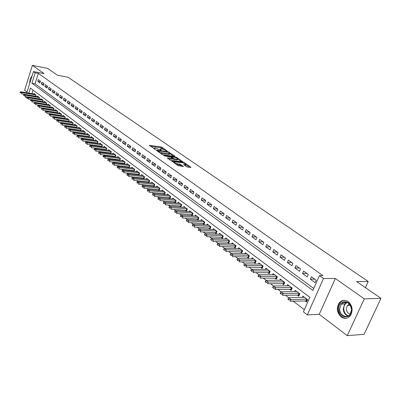 <?xml version="1.0" encoding="UTF-8"?>
<svg xmlns="http://www.w3.org/2000/svg" width="401" height="401" viewBox="0 0 401 401"><rect width="100%" height="100%" fill="white"/><g stroke="black" fill="none" stroke-linecap="round" stroke-linejoin="round"><path stroke-width="0.6" d="M167.257 151.102L162.164 147.342L161.052 146.921L149.322 145.337L155.377 149.498L154.49 148.044L155.317 148.039L161.357 150.305L160.45 148.856L162.204 148.977L167.257 151.102M348.203 301.602C344.825 299.512 341.827 299.928 339.216 302.855C336.228 308.018 336.885 312.715 341.181 316.95C344.71 319.201 347.817 318.7 350.504 315.452C353.226 310.229 352.459 305.612 348.203 301.602M32.065 76.005C30.361 77.734 29.604 80.15 29.794 83.253M186.415 166.626L187.583 167.072L190.811 167.458L190.916 167.172L184.746 162.916L183.593 162.48L171.778 161.037L178.029 165.613L183.407 166.535L180.645 164.41L177.518 163.723C175.036 163.107 173.894 162.465 174.094 161.798L182.365 162.736C184.821 163.352 185.959 163.994 185.768 164.651L183.648 164.51L186.415 166.626M380.95 298.359L364.093 334.309L347.266 335.637L364.283 298.865L380.95 298.359L356.599 281.562L368.208 281.482L68.12 77.278L57.418 75.208L47.493 68.36L32.381 65.363L44.095 73.604L33.458 71.558L35.193 72.797L38.351 73.398L322.945 275.627L319.422 275.622L323.497 278.525L307.331 314.905L303.397 311.863L309.843 297.286L30.386 88.105L28.807 93.122M364.283 298.865L335.331 278.495L323.497 278.525M174.761 156.38L174.886 156.114L167.874 151.628L156.114 150.084L162.074 154.445L163.227 154.881L174.761 156.38M176.781 157.423L182.926 161.854L171.122 160.405L169.959 159.964L167.272 157.889L172.485 158.485L170.676 157.032L164.616 155.964L163.733 155.473L175.643 156.991L176.781 157.423L176.595 157.919M32.381 65.363L24.621 90.22L27.032 92.055M304.915 300.83L306.509 302.033L307.572 299.622L302.895 296.098L302.344 297.357M297.186 294.976L298.76 296.169L299.808 293.773L295.221 290.319L294.69 291.542M289.607 289.236L291.161 290.414L292.194 288.033L287.692 284.645L287.176 285.838M282.169 283.602L283.702 284.765L284.72 282.404L280.304 279.076L279.803 280.239M274.87 278.068L276.384 279.221L277.387 276.875L273.051 273.612L272.565 274.745M267.703 272.64L269.201 273.778L270.184 271.452L265.928 268.244L265.462 269.357M260.665 267.312L262.149 268.434L263.116 266.124L258.936 262.976L258.485 264.064M253.758 262.079L255.221 263.186L256.174 260.896L252.069 257.803L251.627 258.866M246.971 256.941L248.414 258.033L249.357 255.758L245.327 252.72L244.896 253.758M240.304 251.888L241.733 252.971L242.66 250.715L238.7 247.728L238.284 248.745M233.753 246.931L235.166 247.998L236.084 245.758L232.189 242.826L231.788 243.818M227.317 242.054L228.715 243.116L229.618 240.886L225.793 238.004L225.402 238.981M220.996 237.267L222.38 238.314L223.267 236.099L219.507 233.267L219.126 234.224M214.781 232.555L216.149 233.593L217.021 231.392L213.327 228.61L212.956 229.547M208.67 227.928L210.024 228.951L210.886 226.771L207.252 224.034L206.891 224.951M202.66 223.377L203.999 224.39L204.851 222.224L201.277 219.532L200.926 220.435M196.751 218.901L198.079 219.903L198.916 217.753L195.402 215.106L195.061 215.989M190.941 214.5L192.254 215.492L193.081 213.357L189.628 210.751L189.292 211.623M185.227 210.174L186.525 211.157L187.342 209.031L183.944 206.47L183.613 207.322M179.608 205.913L180.891 206.886L181.693 204.776L178.35 202.254L178.034 203.096M174.074 201.723L175.347 202.685L176.139 200.59L172.851 198.109L172.54 198.936M168.631 197.603L169.889 198.555L170.676 196.47L167.438 194.034L167.132 194.841M163.277 193.548L164.52 194.49L165.292 192.42L162.109 190.019L161.809 190.816M158.004 189.553L159.237 190.485L159.999 188.43L156.861 186.064L156.575 186.851M152.816 185.623L154.034 186.545L154.791 184.5L151.703 182.174L151.418 182.946M147.703 181.753L148.911 182.666L149.658 180.635L146.616 178.345L146.34 179.107M142.676 177.944L143.869 178.846L144.606 176.831L141.613 174.575L141.342 175.322M137.718 174.189L138.871 175.062M132.841 170.495L133.939 171.327M128.039 166.856L129.087 167.648M123.302 163.267L124.3 164.024M118.641 159.738L119.593 160.455M114.044 156.255L114.952 156.941M109.518 152.826L110.375 153.478M105.057 149.448L105.874 150.064M100.656 146.114L101.433 146.701M96.325 142.831L97.057 143.388M92.05 139.598L92.741 140.119M87.834 136.405L88.486 136.896M83.684 133.257L84.295 133.723M79.583 130.155L80.16 130.591M75.543 127.097L76.085 127.503M71.558 124.079L72.065 124.46M67.629 121.102L68.1 121.458M63.754 118.165L64.19 118.495M59.929 115.267L60.33 115.573M56.155 112.405L56.526 112.686M52.431 109.583L52.767 109.844M48.752 106.801L49.062 107.037M45.128 104.054L45.408 104.265M41.549 101.343L41.799 101.533M40.436 81.102L38.326 79.578L37.779 81.323L39.879 82.847L40.436 81.102M43.98 83.664L41.849 82.12L41.293 83.874L43.423 85.418L43.98 83.664M47.574 86.255L45.413 84.696L44.852 86.456L47.012 88.025L47.574 86.255M51.218 88.887L49.027 87.303L48.456 89.077L50.646 90.661L51.218 88.887M54.907 91.548L52.686 89.949L52.11 91.729L54.325 93.338L54.907 91.548M58.641 94.25L56.396 92.626L55.814 94.415L58.06 96.045L58.641 94.25M62.431 96.982L60.15 95.338L59.569 97.137L61.844 98.791L62.431 96.982M66.27 99.754L63.959 98.09L63.368 99.899L65.674 101.573L66.27 99.754M70.165 102.566L67.824 100.877L67.223 102.696L69.563 104.395L70.165 102.566M74.11 105.413L71.734 103.699L71.132 105.533L73.498 107.252L74.11 105.413M78.11 108.3L75.704 106.566L75.092 108.405L77.493 110.15L78.11 108.3M82.165 111.227L79.724 109.468L79.107 111.323L81.538 113.087L82.165 111.227M86.275 114.195L83.799 112.41L83.177 114.275L85.644 116.069L86.275 114.195M90.446 117.207L87.934 115.398L87.303 117.272L89.809 119.092L90.446 117.207M94.671 120.26L92.13 118.425L91.488 120.31L94.029 122.155L94.671 120.26M98.962 123.358L96.38 121.493L95.734 123.393L98.31 125.262L98.962 123.358M103.313 126.495L100.696 124.606L100.039 126.516L102.656 128.415L103.313 126.495M107.729 129.683L105.072 127.769L104.41 129.688L107.062 131.613L107.729 129.683M112.205 132.916L109.508 130.972L108.841 132.906L111.533 134.856L112.205 132.916M116.751 136.2L114.014 134.225L113.338 136.17L116.064 138.15L116.751 136.2M121.363 139.528L118.586 137.523L117.899 139.483L120.671 141.493L121.363 139.528M126.039 142.906L123.222 140.871L122.531 142.841L125.343 144.881L126.039 142.906M130.791 146.335L127.934 144.27L127.227 146.255L130.084 148.325L130.791 146.335M135.613 149.819L132.711 147.723L131.999 149.718L134.896 151.819L135.613 149.819M140.51 153.352L137.563 151.222L136.841 153.232L139.784 155.367L140.51 153.352M145.483 156.941L142.49 154.781L141.759 156.801L144.746 158.966L145.483 156.941M150.53 160.585L147.493 158.39L146.751 160.425L149.784 162.626L150.53 160.585M155.658 164.285L152.57 162.059L151.824 164.104L154.901 166.34L155.658 164.285M160.866 168.049L157.728 165.783L156.971 167.844L160.099 170.114L160.866 168.049M166.154 171.869L162.971 169.568L162.204 171.638L165.382 173.949L166.154 171.869M171.528 175.748L168.295 173.412L167.518 175.498L170.746 177.844L171.528 175.748M176.991 179.688L173.703 177.317L172.916 179.417L176.199 181.798L176.991 179.688M182.54 183.698L179.202 181.287L178.405 183.397L181.738 185.818L182.54 183.698M188.184 187.768L184.786 185.317L183.979 187.447L187.367 189.909L188.184 187.768M193.919 191.909L190.465 189.417L189.648 191.563L193.092 194.064L193.919 191.909M199.748 196.119L196.239 193.583L195.407 195.743L198.911 198.284L199.748 196.119M205.678 200.4L202.109 197.823L201.267 199.994L204.826 202.58L205.678 200.4M211.703 204.751L208.074 202.129L207.222 204.32L210.841 206.946L211.703 204.751M217.838 209.177L214.144 206.515L213.277 208.715L216.961 211.387L217.838 209.177M224.074 213.683L220.319 210.971L219.437 213.187L223.187 215.908L224.074 213.683M230.42 218.259L226.6 215.502L225.708 217.738L229.517 220.505L230.42 218.259M236.876 222.921L232.986 220.114L232.084 222.365L235.963 225.182L236.876 222.921M243.447 227.668L239.492 224.811L238.57 227.076L242.52 229.943L243.447 227.668M250.134 232.495L246.109 229.588L245.176 231.868L249.196 234.785L250.134 232.495M256.941 237.412L252.846 234.45L251.898 236.75L255.988 239.718L256.941 237.412M263.873 242.415L259.703 239.402L258.74 241.718L262.906 244.74L263.873 242.415M270.936 247.512L266.685 244.445L265.708 246.775L269.953 249.853L270.936 247.512M278.124 252.705L273.793 249.577L272.805 251.923L277.126 255.061L278.124 252.705M285.452 257.993L281.041 254.805L280.033 257.171L284.434 260.364L285.452 257.993M292.91 263.377L288.419 260.134L287.397 262.515L291.883 265.773L292.91 263.377M300.514 268.87L295.938 265.562L294.9 267.963L299.472 271.282L300.514 268.87M308.269 274.464L303.597 271.096L302.544 273.512L307.201 276.896L308.269 274.464M38.351 73.398L35.062 83.824L313.757 288.429M310.339 279.171L315.086 282.615L316.168 280.169L311.412 276.735L310.339 279.171L314.765 279.156M31.108 99.613L31.358 99.804M34.656 102.34L34.932 102.551M38.25 105.102L38.556 105.338M41.889 107.904L42.23 108.16M45.584 110.741L45.95 111.022M49.323 113.618L49.724 113.924M53.117 116.536L53.549 116.866M56.962 119.488L57.428 119.849M60.857 122.485L61.358 122.871M64.812 125.523L65.343 125.939M68.817 128.606L69.388 129.047M72.882 131.734L73.488 132.2M77.002 134.901L77.649 135.398M81.182 138.114L81.869 138.646M85.428 141.378L86.15 141.934M89.729 144.686L90.496 145.277M94.095 148.044L94.907 148.666M98.526 151.453L99.378 152.109M103.022 154.906L103.919 155.598M107.588 158.42L108.531 159.142M112.22 161.979L113.212 162.741M116.922 165.598L117.964 166.395M121.698 169.267L122.791 170.109M126.551 172.996L127.688 173.879M131.473 176.786L132.671 177.703M136.475 180.63L137.723 181.593M141.558 184.54L142.861 185.543M146.716 188.505L148.084 189.558M151.964 192.54L153.388 193.638M157.292 196.64L158.781 197.783M162.711 200.806L164.26 201.994M168.214 205.036L169.829 206.279M173.813 209.342L175.498 210.635M179.508 213.718L181.257 215.066M185.292 218.169L187.117 219.568M191.177 222.695L193.076 224.154M197.167 227.297L199.137 228.816M203.257 231.984L205.307 233.557M209.452 236.745L211.583 238.384M215.763 241.597L217.974 243.297M222.179 246.53L224.48 248.299M228.715 251.557L231.101 253.392M235.367 256.67L237.843 258.575M242.139 261.878L244.71 263.858M249.036 267.186L251.708 269.236M256.064 272.585L258.835 274.715M263.221 278.093L266.099 280.304M270.52 283.702L273.497 285.993M277.953 289.417L281.046 291.798M285.532 295.246L288.735 297.712M293.256 301.186L304.344 309.712M33.077 90.125L31.96 93.664M33.779 93.979L33.945 93.448L36.025 95.017L35.614 96.325M37.253 96.601L37.423 96.07L39.529 97.654L39.108 98.982M40.767 99.263L40.942 98.721L43.077 100.33L42.646 101.674M44.331 101.954L44.506 101.408L46.671 103.037L46.23 104.4M47.94 104.681L48.12 104.13L50.31 105.779L49.864 107.167M51.599 107.448L51.779 106.887L54 108.561L53.544 109.969M55.303 110.25L55.488 109.684L57.739 111.378L57.273 112.806M59.062 113.087L59.248 112.516L61.528 114.23L61.052 115.683M62.867 115.964L63.057 115.383L65.368 117.122L64.882 118.601M66.721 118.881L66.917 118.295L69.258 120.059L68.761 121.553M70.636 121.839L70.832 121.242L73.208 123.032L72.701 124.551M74.596 124.836L74.802 124.23L77.208 126.044L76.686 127.593M78.616 127.874L78.822 127.262L81.263 129.102L80.731 130.676M82.691 130.957L82.902 130.335L85.373 132.2L84.832 133.799M86.822 134.079L87.037 133.453L89.543 135.343L88.992 136.967M91.012 137.247L91.233 136.611L93.774 138.53L93.212 140.185M95.263 140.46L95.483 139.819L98.065 141.764L97.488 143.443M99.573 143.723L99.799 143.067L102.42 145.042L101.829 146.756M103.949 147.032L104.175 146.365L106.831 148.37L106.23 150.109M108.385 150.385L108.616 149.713L111.313 151.743L110.696 153.518M112.887 153.794L113.122 153.107L115.859 155.172L115.227 156.976M117.453 157.247L117.699 156.555L120.475 158.646L119.824 160.485M122.089 160.756L122.34 160.049L125.157 162.174L124.49 164.049M126.796 164.315L127.047 163.598L129.909 165.753L129.227 167.663M131.568 167.929L131.829 167.202L134.736 169.392L134.034 171.337M136.42 171.598L136.686 170.861L139.633 173.082L138.916 175.067M365.376 287.617L368.208 281.482M335.331 278.495L319.256 314.329L347.266 335.637M319.256 314.329L307.331 314.905M27.614 98.536L25.438 97.142L25.614 96.586M35.193 72.797L31.91 83.253L312.875 290.434L319.422 275.622M26.807 92.781L33.458 71.558M27.614 96.922L27.494 97.308M27.223 98.175L27.133 98.456M35.062 83.824L31.91 83.253M37.779 81.323L40.22 81.774M41.293 83.874L43.769 84.325M44.852 86.456L47.363 86.912M48.456 89.077L51.007 89.528M52.11 91.729L54.701 92.185M55.814 94.415L58.441 94.872M59.569 97.137L62.23 97.598M63.368 99.899L66.075 100.36M67.223 102.696L69.969 103.157M71.132 105.533L73.914 105.994M75.092 108.405L77.919 108.871M79.107 111.323L81.974 111.789M83.177 114.275L86.09 114.741M87.303 117.272L90.265 117.739M91.488 120.31L94.496 120.776M95.734 123.393L98.791 123.859M100.039 126.516L103.147 126.987M104.41 129.688L107.563 130.155M108.841 132.906L112.049 133.373M113.338 136.17L116.596 136.636M117.899 139.483L121.212 139.944M122.531 142.841L125.899 143.302M127.227 146.255L130.656 146.716M131.999 149.718L135.488 150.174M136.841 153.232L140.39 153.688M141.759 156.801L145.368 157.252M146.751 160.425L150.425 160.871M151.824 164.104L155.558 164.55M156.971 167.844L160.776 168.285M162.204 171.638L166.079 172.074M167.518 175.498L171.463 175.929M172.916 179.417L176.936 179.838M178.405 183.397L182.5 183.813M183.979 187.447L188.149 187.853M189.648 191.563L193.899 191.959M195.407 195.743L199.743 196.129M201.267 199.994L205.633 200.37M207.222 204.32L211.598 204.67M213.277 208.715L217.663 209.051M219.437 213.187L223.828 213.502M225.708 217.738L230.104 218.034M232.084 222.365L236.485 222.64M238.57 227.076L242.976 227.327M245.176 231.868L249.587 232.099M251.898 236.75L256.314 236.956M258.74 241.718L263.161 241.898M265.708 246.775L270.129 246.931M272.805 251.923L277.231 252.059M280.033 257.171L284.459 257.277M287.397 262.515L291.823 262.595M294.9 267.963L299.326 268.008M302.544 273.512L306.971 273.527M160.315 149.222L160.089 149.673M154.355 148.42L154.119 148.871M163.598 149.312L160.761 147.703L150.42 146.28M173.608 156.23L169.803 153.603M168.656 152.31L157.593 150.661L158.38 151.342L162.034 152.726L169.728 153.633L168.656 152.31M160.245 153.162L161.738 153.528L162.034 152.726M169.573 154.049L169.433 154.425L168.646 154.435L161.738 153.528M177.743 159.092L181.533 161.708M168.35 158.836L172.23 159.162M170.946 157.222L171.317 157.272M177.087 159.107L177.723 159.097C177.904 158.455 176.786 157.834 174.37 157.222L171.703 156.881L171.573 157.147L174.42 158.766L177.087 159.107L176.786 159.909L177.422 159.899L177.548 159.568M176.786 159.909L174.119 159.568L172.39 158.731M185.588 165.117L185.462 165.463L184.731 165.458M173.964 162.149L173.758 162.626M176.159 164.31L177.212 164.545L177.518 163.723M182.029 166.4L180.34 165.222L177.212 164.545M173.954 162.129L172.851 161.989M189.648 167.317L185.783 164.646M34.902 94.17L20.862 91.759L21.89 92.551L21.499 93.809L35.644 96.215M35.539 96.195L35.945 94.952L21.89 92.551L20.626 92.736L20.115 92.34L20.626 92.736M20.561 92.947L20.05 92.551M20.862 91.759L20.115 92.34M31.729 77.062L30.26 81.764M338.86 309.011C338.259 299.061 351.682 299.432 351.692 309.542C352.223 319.692 338.74 318.955 338.86 309.011M351.552 309.507C349.722 302.249 346.258 300.454 341.166 304.128L339.672 309.016C339.567 315.376 347.015 319.141 350.208 314.209L351.552 309.507M349.431 304.038L347.381 305.432L346.334 308.875C346.604 311.742 347.918 313.492 350.268 314.123M344.985 300.314C342.92 300.299 341.196 301.156 339.797 302.88L338.364 305.667L337.923 308.976C338.65 314.965 341.492 318.053 346.459 318.229M38.386 96.796L24.301 94.405L25.338 95.202L24.942 96.471L39.143 98.862M24.07 95.388L23.554 94.987L24.005 95.598L25.338 95.202L39.438 97.588M24.005 95.598L23.484 95.202M24.301 94.405L23.554 94.987M41.915 99.453L27.784 97.082L28.837 97.894L28.436 99.167L42.686 101.538M27.559 98.08L27.032 97.674L27.494 98.29L28.837 97.894L42.982 100.255M27.494 98.29L26.967 97.884M27.784 97.082L27.032 97.674M45.488 102.145L31.313 99.794L32.381 100.616L31.975 101.899L46.28 104.25M46.15 104.22L46.556 102.957L32.381 100.616L31.093 100.806L30.561 100.395L31.093 100.806M31.027 101.017L30.491 100.606M31.313 99.794L30.561 100.395M49.107 104.872L34.887 102.546L35.97 103.378L35.559 104.666L49.919 106.997M49.779 106.967L50.2 105.699L35.97 103.378L34.676 103.568L34.135 103.152L34.676 103.568M34.606 103.784L34.065 103.363M34.887 102.546L34.135 103.152M52.777 107.638L38.511 105.333L39.604 106.175L39.193 107.473L53.604 109.779M53.458 109.749L53.874 108.471L39.604 106.175L38.306 106.365L37.754 105.944L38.306 106.365M38.235 106.581L37.689 106.16M38.511 105.333L37.754 105.944M56.491 110.435L42.18 108.155L43.293 109.007L42.872 110.315L57.338 112.601M57.188 112.571L57.609 111.283L43.293 109.007L41.985 109.202L41.428 108.776L41.985 109.202M41.915 109.418L41.358 108.992M42.18 108.155L41.428 108.776M60.26 113.277L45.904 111.017L47.032 111.884L46.606 113.197L61.122 115.458M45.709 112.079L45.148 111.643L45.639 112.295L47.032 111.884L61.398 114.135M45.639 112.295L45.077 111.864M45.904 111.017L45.148 111.643M64.075 116.155L49.674 113.919L50.817 114.796L50.391 116.115L64.962 118.355M49.488 114.992L48.922 114.551L49.418 115.212L50.817 114.796L65.233 117.022M49.418 115.212L48.847 114.771M49.674 113.919L48.922 114.551M67.944 119.067L53.503 116.856L54.656 117.749L54.225 119.077L68.852 121.292M53.323 117.949L52.747 117.503L53.253 118.17L54.656 117.749L69.117 119.949M53.253 118.17L52.671 117.724M53.503 116.856L52.747 117.503M71.869 122.024L57.378 119.839L58.551 120.741L58.115 122.079L72.792 124.27M72.606 124.235L73.057 122.917L58.551 120.741L57.208 120.942L56.621 120.49L57.208 120.942M57.132 121.167L56.546 120.716M57.378 119.839L56.621 120.49M75.844 125.022L61.313 122.861L62.501 123.779L62.06 125.122L76.791 127.287M76.596 127.247L77.047 125.924L62.501 123.779L61.147 123.979L60.551 123.523L61.147 123.979M61.072 124.205L60.481 123.749M61.313 122.861L60.551 123.523M79.874 128.059L65.298 125.929L66.506 126.856L66.055 128.21L80.842 130.345M65.142 127.062L64.541 126.596L65.067 127.287L66.506 126.856L81.097 128.977M65.067 127.287L64.466 126.821M65.298 125.929L64.541 126.596M83.964 131.137L69.343 129.037L70.566 129.979L70.115 131.343L84.952 133.448M69.193 130.185L68.581 129.713L69.117 130.415L70.566 129.979L85.202 132.069M69.117 130.415L68.506 129.939M69.343 129.037L68.581 129.713M88.11 134.26L73.443 132.195L74.686 133.147L74.225 134.515L89.112 136.596L89.538 135.338M73.303 133.358L72.681 132.876L73.228 133.583L74.686 133.147L89.363 135.207M73.228 133.583L72.606 133.107M73.443 132.195L72.681 132.876M92.315 137.428L77.604 135.393L78.862 136.36L78.401 137.738L93.348 139.789M93.112 139.738L93.583 138.385L78.862 136.36L77.473 136.571L76.842 136.084L77.473 136.571M77.393 136.801L76.766 136.315M77.604 135.393L76.842 136.084M96.576 140.641L81.824 138.636L83.102 139.618L82.631 141.007L97.633 143.022M81.699 139.834L81.062 139.337L81.624 140.064L83.102 139.618L97.869 141.613M81.624 140.064L80.982 139.568M81.824 138.636L81.062 139.337M100.902 143.899L86.105 141.929L87.398 142.926L86.927 144.32L101.979 146.305M101.724 146.255L102.21 144.886L87.398 142.926L85.989 143.142L85.343 142.641L85.989 143.142M85.909 143.373L85.263 142.871M86.105 141.929L85.343 142.641M105.288 147.207L90.451 145.272L91.764 146.28L91.283 147.683L106.395 149.638M106.125 149.583L106.616 148.205L91.764 146.28L90.345 146.495L89.689 145.989L90.345 146.495M90.265 146.731L89.608 146.225M90.451 145.272L89.689 145.989M109.739 150.56L94.857 148.661L96.19 149.688L95.709 151.097L110.871 153.017M110.591 152.961L111.087 151.573L96.19 149.688L94.761 149.904L94.095 149.393L94.761 149.904M94.681 150.139L94.014 149.623M94.857 148.661L94.095 149.393M114.255 153.964L99.333 152.099L100.686 153.142L100.195 154.56L115.413 156.445M115.122 156.39L115.623 154.992L100.686 153.142L99.247 153.362L98.571 152.841L99.247 153.362M99.162 153.598L98.486 153.077M99.333 152.099L98.571 152.841M118.841 157.418L103.874 155.593L105.247 156.651L104.751 158.079L120.019 159.924M119.719 159.864L120.23 158.46L105.247 156.651L103.799 156.871L103.112 156.345L103.799 156.871M103.714 157.112L103.027 156.58M103.874 155.593L103.112 156.345M123.493 160.921L108.481 159.137L109.879 160.215L109.378 161.648L124.701 163.458M108.42 160.435L107.719 159.899L108.335 160.676L109.879 160.215L124.901 161.984M108.335 160.676L107.638 160.139M108.481 159.137L107.719 159.899M128.215 164.475L113.162 162.736L114.581 163.829L114.069 165.272L129.448 167.042M113.112 164.054L112.4 163.508L113.027 164.295L114.581 163.829L129.643 165.553M113.027 164.295L112.315 163.748M113.162 162.736L112.4 163.508M133.007 168.089L117.914 166.39L119.353 167.498L118.836 168.956L134.27 170.681M117.874 167.728L117.152 167.172L117.789 167.969L119.353 167.498L134.455 169.182M117.789 167.969L117.067 167.417M117.914 166.39L117.152 167.172M137.869 171.753L122.741 170.104L124.205 171.227L123.678 172.691L139.167 174.375M122.711 171.458L121.979 170.896L122.621 171.703L124.205 171.227L139.342 172.866M122.621 171.703L121.894 171.137M122.741 170.104L121.979 170.896M142.811 175.478L127.643 173.874L129.127 175.011L128.596 176.485L144.134 178.124M127.623 175.247L126.881 174.676L127.533 175.493L129.127 175.011L144.31 176.605M127.533 175.493L126.791 174.921M127.643 173.874L126.881 174.676M147.829 179.257L132.621 177.698L134.129 178.861L133.593 180.345L149.182 181.934M148.801 181.864L149.337 180.4L134.129 178.861L132.611 179.097L131.859 178.515L132.611 179.097M132.525 179.342L131.769 178.761M132.621 177.698L131.859 178.515M152.921 183.097L137.673 181.588L139.207 182.766L138.666 184.26L154.31 185.803M153.914 185.728L154.465 184.26L139.207 182.766L137.683 183.001L136.916 182.415L137.593 183.252L137.683 183.001M137.593 183.252L136.826 182.661M137.673 181.588L136.916 182.415M158.099 186.996L142.811 185.538L144.37 186.736L143.819 188.239L159.518 189.733M142.831 186.976L142.054 186.375L142.741 187.227L144.37 186.736L159.663 188.179M142.741 187.227L141.964 186.625M142.811 185.538L142.054 186.375M163.352 190.956L148.034 189.553L149.613 190.771L149.057 192.285L164.806 193.723M164.38 193.643L164.946 192.154L149.613 190.771L148.064 191.011L147.277 190.4L147.182 190.655L147.974 191.262L148.064 191.011M147.974 191.262L147.182 190.655M148.034 189.553L147.277 190.4M168.696 194.981L153.337 193.633L154.946 194.866L154.38 196.39L170.179 197.778M153.382 195.112L152.58 194.495L153.292 195.367L154.946 194.866L170.315 196.199M153.292 195.367L152.485 194.746M153.337 193.633L152.58 194.495M174.119 199.066L158.731 197.778L160.365 199.036L159.793 200.565L175.643 201.898M175.182 201.813L175.763 200.31L160.365 199.036L158.791 199.282L157.974 198.65L157.879 198.906L158.696 199.538L158.791 199.282M158.696 199.538L157.879 198.906M158.731 197.778L157.974 198.65M179.633 203.222L164.209 201.989L165.869 203.267L165.292 204.811L181.192 206.089M180.716 205.999L181.297 204.48L165.869 203.267L164.285 203.518L163.458 202.881L164.189 203.778L164.285 203.518M164.189 203.778L163.357 203.137M164.209 201.989L163.458 202.881M185.237 207.447L169.778 206.274L171.468 207.573L170.881 209.127L186.836 210.345M169.874 207.828L169.027 207.177L169.773 208.089L171.468 207.573L186.941 208.726M169.773 208.089L168.931 207.437M169.778 206.274L169.027 207.177M190.936 211.738L175.443 210.63L177.162 211.954L176.565 213.517L192.57 214.67M192.059 214.58L192.665 213.041L177.162 211.954L175.553 212.209L174.696 211.548L175.453 212.47L175.553 212.209M175.453 212.47L174.595 211.808M175.443 210.63L174.696 211.548M196.726 216.104L181.207 215.061L182.951 216.405L182.35 217.979L198.405 219.071M181.327 216.665L180.455 215.989L181.227 216.926L182.951 216.405L198.485 217.427M181.227 216.926L180.355 216.254M181.207 215.061L180.455 215.989M202.615 220.54L187.061 219.568L188.841 220.931L188.229 222.52L204.33 223.542M187.207 221.197L186.315 220.51L187.102 221.457L188.841 220.931L204.405 221.883M187.102 221.457L186.214 220.776M187.061 219.568L186.315 220.51M208.605 225.051L193.021 224.149L194.831 225.537L194.209 227.136L210.36 228.089M193.182 225.803L192.28 225.106L193.076 226.069L194.831 225.537L210.42 226.42M193.076 226.069L192.174 225.372M193.021 224.149L192.28 225.106M214.695 229.643L199.086 228.811L200.926 230.224L200.294 231.833L216.495 232.715M215.903 232.61L216.54 231.031L200.926 230.224L199.262 230.495L198.345 229.783L198.239 230.054L199.157 230.76L199.262 230.495M199.157 230.76L198.239 230.054M199.086 228.811L198.345 229.783M220.891 234.309L205.257 233.557L207.127 234.996L206.485 236.615L222.735 237.422M205.452 235.267L204.515 234.545L204.41 234.816L205.342 235.537L207.127 234.996L222.771 235.723M205.342 235.537L204.41 234.816M205.257 233.557L204.515 234.545M227.192 239.056L211.533 238.384L213.437 239.848L212.786 241.477L229.081 242.209M228.445 242.099L229.106 240.5L213.437 239.848L211.748 240.119L210.796 239.387L210.685 239.658L211.638 240.394L211.748 240.119M211.638 240.394L210.685 239.658M211.533 238.384L210.796 239.387M233.603 243.888L217.923 243.297L219.863 244.785L219.202 246.43L235.542 247.081M218.159 245.066L217.187 244.319L217.076 244.59L218.049 245.337L219.863 244.785L235.552 245.357M218.049 245.337L217.076 244.59M217.923 243.297L217.187 244.319M240.129 248.805L224.425 248.299L226.4 249.818L225.733 251.472L242.119 252.039M241.432 251.923L242.109 250.299L226.4 249.818L224.68 250.094L223.693 249.337L223.583 249.612L224.57 250.369L224.68 250.094M224.57 250.369L223.583 249.612M224.425 248.299L223.693 249.337M246.77 253.808L231.046 253.392L233.056 254.936L232.38 256.6L248.81 257.086M231.327 255.221L230.319 254.445L230.209 254.72L231.212 255.497L233.056 254.936L248.785 255.327M231.212 255.497L230.209 254.72M231.046 253.392L230.319 254.445M253.532 258.906L237.793 258.575L239.838 260.149L239.151 261.828L255.622 262.219M238.089 260.434L237.066 259.647L236.951 259.928L237.973 260.715L239.838 260.149L255.582 260.45M237.973 260.715L236.951 259.928M237.793 258.575L237.066 259.647M260.414 264.094L244.66 263.858L246.745 265.462L246.044 267.151L262.56 267.452M261.798 267.327L262.505 265.668L246.745 265.462L244.981 265.753L243.938 264.946L243.823 265.231L244.866 266.033L244.981 265.753M244.866 266.033L243.823 265.231M244.66 263.858L243.938 264.946M267.427 269.372L251.653 269.236L253.778 270.87L253.066 272.575L269.622 272.775M268.835 272.65L269.552 270.976L253.778 270.87L251.998 271.166L250.941 270.344L250.82 270.63L251.883 271.447L251.998 271.166M251.883 271.447L250.82 270.63M251.653 269.236L250.941 270.344M274.565 274.75L258.78 274.715L260.946 276.379L260.224 278.099L276.82 278.199M259.151 276.68L258.074 275.848L257.953 276.134L259.031 276.966L260.946 276.379L276.73 276.384M259.031 276.966L257.953 276.134M258.78 274.715L258.074 275.848M281.838 280.229L266.043 280.304L268.249 281.998L267.517 283.728L284.154 283.723M283.301 283.592L284.043 281.893L268.249 281.998L266.439 282.299L265.337 281.452L265.216 281.738L266.319 282.59L266.439 282.299M266.319 282.59L265.216 281.738M266.043 280.304L265.337 281.452M289.246 285.813L273.447 285.993L275.698 287.723L274.951 289.467L291.622 289.352M273.868 288.028L272.745 287.161L272.625 287.452L273.748 288.319L275.698 287.723L291.497 287.507M273.748 288.319L272.625 287.452M273.447 285.993L272.745 287.161M296.795 291.502L280.991 291.798L283.286 293.557L282.525 295.311L299.231 295.091M281.442 293.868L280.299 292.986L280.169 293.276L281.317 294.164L283.286 293.557L299.086 293.231M281.317 294.164L280.169 293.276M280.991 291.798L280.299 292.986M304.489 297.296L288.685 297.712L291.021 299.507L290.254 301.276L306.991 300.935M306.048 300.795L306.825 299.061L289.161 299.823L287.993 298.92L287.868 299.216L289.036 300.118L289.161 299.823M289.036 300.118L287.868 299.216M288.685 297.712L287.993 298.92M160.641 150.054L160.786 149.658M154.671 149.252L154.816 148.851M149.478 145.623L149.583 145.332M160.761 147.703L161.052 146.921M161.874 148.124L162.164 147.342M156.265 150.375L156.37 150.084M167.738 151.994L167.874 151.628M168.851 152.445L168.996 152.054M174.786 156.385L174.886 156.114M157.513 151.252L157.663 150.841M158.23 151.753L158.38 151.342M168.646 154.435L168.941 153.638M182.706 161.859L182.811 161.578M167.412 158.179L167.518 157.884M171.939 159.292L172.24 158.485M175.463 157.478L175.643 156.991M171.422 157.553L171.573 157.147M172.971 159.132L173.272 158.33M174.119 159.568L174.42 158.766M183.773 164.796L183.884 164.505M184.841 165.473L185.147 164.661M179.172 164.781L179.478 163.964M180.34 165.222L180.645 164.41M183.182 166.54L183.292 166.25M171.914 161.332L172.024 161.037M183.407 162.971L183.593 162.48M184.56 163.413L184.746 162.916M190.806 167.458L190.916 167.172M347.998 316.073C345.106 314.89 343.512 312.489 343.226 308.865L344.72 303.998L346.86 302.309M347.331 302.489C345 303.632 343.807 305.752 343.757 308.86C344.038 312.399 345.602 314.725 348.439 315.848M39.032 98.836L39.428 97.588M42.566 101.513L42.967 100.255M60.962 115.428L61.388 114.135M64.792 118.32L65.223 117.022M68.671 121.257L69.107 119.949M80.636 130.305L81.087 128.977M84.736 133.408L85.192 132.069M88.897 136.551L89.353 135.202M93.333 139.784L93.764 138.52M97.608 143.017L98.044 141.748M97.388 142.977L97.854 141.613M101.949 146.3L102.39 145.022M106.35 149.628L106.796 148.34M110.816 153.002L111.267 151.708M115.348 156.43L115.804 155.127M119.944 159.909L120.405 158.595M124.611 163.438L125.082 162.119M124.385 163.397L124.886 161.979M129.348 167.016L129.824 165.693M129.122 166.976L129.633 165.553M134.16 170.656L134.636 169.317M133.929 170.615L134.445 169.182M139.042 174.345L139.528 173.001M138.811 174.305L139.332 172.866M143.999 178.094L144.49 176.741M143.769 178.054L144.295 176.605M149.032 181.899L149.528 180.54M154.144 185.763L154.651 184.395M159.337 189.693L159.849 188.315M159.107 189.653L159.653 188.174M164.61 193.683L165.132 192.295M169.969 197.733L170.495 196.34M169.738 197.698L170.3 196.199M175.417 201.853L175.949 200.445M180.951 206.034L181.493 204.62M186.575 210.289L187.122 208.866M186.34 210.254L186.926 208.726M192.295 214.61L192.846 213.182M198.109 219.006L198.67 217.568M197.868 218.976L198.47 217.427M204.019 223.477L204.585 222.024M203.778 223.442L204.39 221.883M210.029 228.024L210.605 226.56M209.788 227.989L210.41 226.42M216.144 232.645L216.725 231.171M222.36 237.347L222.956 235.863M222.119 237.317L222.755 235.723M228.685 242.129L229.292 240.64M235.126 246.996L235.738 245.497M234.881 246.966L235.537 245.357M241.678 251.953L242.294 250.44M248.344 256.996L248.976 255.467M248.099 256.966L248.775 255.327M255.131 262.129L255.773 260.59M254.886 262.099L255.572 260.45M262.043 267.352L262.69 265.808M269.081 272.675L269.738 271.116M276.249 278.093L276.921 276.525M276.003 278.068L276.72 276.384M283.552 283.617L284.229 282.033M290.991 289.241L291.682 287.647M290.74 289.216L291.482 287.507M298.57 294.971L299.271 293.372M298.324 294.951L299.076 293.231M306.299 300.815L307.011 299.201M157.408 151.172L157.563 150.746M169.433 154.425L169.728 153.633M172.184 159.287L172.485 158.485M177.422 159.899L177.723 159.097M171.257 157.438L171.417 157.007M185.462 165.463L185.768 164.651M347.381 305.432L350.369 305.316M341.166 304.128L344.72 303.998L346.925 302.329M342.639 302.78L346.269 302.655"/></g></svg>
